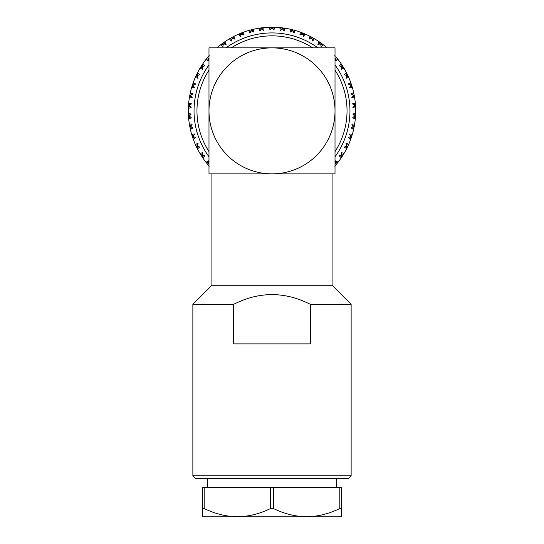 <?xml version="1.0" encoding="UTF-8"?>
<svg xmlns="http://www.w3.org/2000/svg" width="544" height="544" viewBox="0 0 544 544"><rect width="100%" height="100%" fill="white"/><g stroke="black" fill="none" stroke-linecap="round" stroke-linejoin="round"><path stroke-width="0.82" d="M339.81 487.492L341.231 487.492L341.231 508.49L339.81 508.49L339.81 487.492L273.428 487.492L273.428 508.49L270.572 508.49L270.572 487.492L204.19 487.492L204.19 508.49L202.769 508.49L202.769 487.492L204.19 487.492M273.428 487.492L270.572 487.492M204.19 508.49C214.792 513.76 225.855 516.528 237.381 516.8C248.887 516.535 259.95 513.767 270.572 508.49M273.428 508.49C284.029 513.76 295.093 516.528 306.619 516.8L202.769 516.8L202.769 508.49M341.231 508.49L341.231 516.8L306.619 516.8C318.124 516.535 329.188 513.767 339.81 508.49M351.132 475.769L348.201 478.7L195.799 478.7L192.868 475.769L351.132 475.769L351.132 304.314L310.325 304.314C284.784 291.387 259.23 291.387 233.675 304.314L233.675 343.876L310.325 343.876L310.325 304.314M211.915 285.26L211.915 173.89L332.085 173.89L332.085 285.26L211.915 285.26L192.868 304.314L233.675 304.314M341.666 67.558L343.59 67.551L341.21 63.845A83.674 83.674 0 0 0 338.116 59.588L337.593 58.922L335.689 59.167M335.777 58.113L336.471 57.542L337.593 58.922L336.471 57.542L335.777 58.113L335.519 60.901L338.001 59.439M340.857 66.286L341.544 64.342M350.914 83.048L350.73 82.532A83.674 83.674 0 0 0 348.792 77.642L346.555 72.889A83.674 83.674 0 0 0 344.019 68.279L342.652 66.042L341.884 66.524L342.652 66.042L341.68 64.546M346.548 76.636L348.452 76.867L347.711 75.249L346.895 75.636L345.957 78.268L348.731 77.493M353.736 92.97L353.661 92.623A83.674 83.674 0 0 0 352.356 87.53L352.26 87.217M353.797 93.228L353.661 92.623L350.996 93.786L353.308 95.363L351.737 97.682L354.647 97.784L354.511 96.948L352.723 96.247M335.124 55.95L334.771 55.542M335.288 56.141L335.016 57.127M341.299 63.981L339.157 65.906L341.884 66.524L341.285 69.258L343.924 68.116M350.724 85.299L351.58 85.02L350.73 82.532L348.228 84.021L350.724 85.299L349.459 87.795L352.356 87.53L350.996 83.286M348.792 77.642L348.548 77.078M327.053 47.865A83.674 83.674 0 0 0 323.286 44.758L322.612 44.241L320.831 44.955M322.891 44.452L319.036 41.67L317.886 44.343L320.654 43.914L321.096 46.675L323.136 44.642M346.8 73.379L346.555 72.889L344.264 74.678L346.895 75.636L347.711 75.249L346.827 73.426M320.654 43.914L321.184 43.18L319.036 41.67A83.674 83.674 0 0 0 314.595 38.848L313.861 38.427L312.181 39.358M313.942 38.468L309.992 36.319L309.189 39.114L311.875 38.345L312.664 41.024L314.432 38.753M319.525 42.01L319.607 44.064M341.516 64.294L341.21 63.845M338.116 59.588L337.736 59.099M312.29 37.536L309.992 36.319A83.674 83.674 0 0 0 305.232 34.082L304.45 33.748L302.899 34.884M304.531 33.782L300.349 32.15L299.9 35.02L302.471 33.918L303.586 36.482L305.055 34.007M311.875 38.345L312.31 37.55L313.861 38.427M309.992 36.319L310.74 36.706L310.855 38.631M322.612 44.241L321.184 43.18L320.674 43.887M302.777 33.068L300.349 32.15A83.674 83.674 0 0 0 295.344 30.518L294.528 30.287L293.134 31.613M295.344 30.518L290.258 29.213L290.17 32.123L292.584 30.702L294.018 33.109L295.161 30.471M302.471 33.918L302.804 33.075L304.45 33.748M300.812 32.314L301.498 34.326M311.889 38.311L312.31 37.55M323.286 44.758L322.912 44.472M292.584 30.702L292.808 29.832L290.258 29.213A83.674 83.674 0 0 0 285.09 28.227L284.254 28.104L283.03 29.587M285.09 28.227L279.874 27.574L280.16 30.464L282.377 28.757L284.097 30.96L284.9 28.2M290.734 29.322L291.666 31.232M302.484 33.884L302.804 33.075M319.484 41.976L319.036 41.67M314.595 38.848L314.187 38.617M282.377 28.757L282.486 27.86L279.874 27.574A83.674 83.674 0 0 0 274.625 27.241L273.782 27.22L272.755 28.846M274.625 27.241L269.375 27.241L270.014 30.076L272 28.104L273.986 30.076L274.441 27.234M280.371 27.622L281.534 29.396M294.528 30.287L292.808 29.832L292.59 30.675M305.232 34.082L304.796 33.898M269.858 27.227L269.375 27.241A83.674 83.674 0 0 0 264.126 27.574L263.282 27.656L262.466 29.396M261.623 28.757L261.514 27.86L263.282 27.656L258.91 28.227L259.903 30.96L261.623 28.757L263.84 30.464L263.935 27.588M270.171 27.22L271.245 28.846M272 28.104L272 27.2L269.892 27.227M284.254 28.104L282.486 27.86L282.377 28.723M259.393 28.159L258.91 28.227A83.674 83.674 0 0 0 253.742 29.213L252.919 29.403L252.334 31.232M251.416 30.702L251.192 29.832L252.919 29.403L248.656 30.518L249.982 33.109L251.416 30.702L253.83 32.123L253.558 29.254M259.699 28.111L260.97 29.587M273.782 27.22L272 27.2L272 28.07M290.605 29.294L290.258 29.213M249.125 30.389L248.656 30.518A83.674 83.674 0 0 0 243.651 32.15L242.862 32.436L242.502 34.326M241.529 33.918L241.196 33.075L242.862 32.436L238.768 34.082L240.414 36.482L241.529 33.918L244.1 35.02L243.474 32.212M249.424 30.301L250.866 31.613M261.487 27.866L259.427 28.152M261.623 28.723L261.514 27.86M280.228 27.608L279.874 27.574M239.217 33.891L238.768 34.082A83.674 83.674 0 0 0 234.008 36.319L233.26 36.706L233.145 38.631M232.125 38.345L231.69 37.55L233.26 36.706L229.405 38.848L231.336 41.024L232.125 38.345L234.811 39.114L233.845 36.407M239.319 33.844L241.101 34.884M251.165 29.838L249.159 30.376M251.41 30.675L251.192 29.832M269.919 27.227L269.375 27.241M264.126 27.574L263.656 27.615M273.557 27.214L273.122 27.207M231.669 37.563L229.405 38.848A83.674 83.674 0 0 0 224.964 41.67L224.271 42.146L224.393 44.064M223.346 43.914L222.816 43.18L224.271 42.146L220.714 44.758L222.904 46.675L223.346 43.914L226.114 44.343L224.808 41.779M230.092 38.447L231.819 39.358M241.516 33.884L241.196 33.075L238.768 34.082M259.454 28.145L258.91 28.227M253.742 29.213L253.286 29.322M223.169 44.955L221.388 44.241L220.714 44.758A83.674 83.674 0 0 0 216.947 47.865M232.111 38.311L231.69 37.55M249.179 30.369L248.656 30.518M243.651 32.15L243.073 32.361M209.229 55.542L208.678 56.182L208.984 57.127M223.326 43.887L222.816 43.18L221.129 44.438M234.008 36.319L233.458 36.604M206.217 59.16L205.884 59.588L208.481 60.901L208.223 58.113L207.529 57.542L208.678 56.182L205.884 59.588A83.674 83.674 0 0 0 202.79 63.845L202.32 64.546L203.143 66.286M202.116 66.524L201.348 66.042L202.32 64.546L199.981 68.279L202.715 69.258L202.116 66.524L204.843 65.906L202.688 64.002M206.373 58.963L208.311 59.167M224.964 41.67L224.577 41.936M200.26 67.81L199.981 68.279A83.674 83.674 0 0 0 197.445 72.889L197.064 73.644L198.098 75.262M195.418 77.166L196.289 75.249L197.105 75.636L196.289 75.249L197.064 73.644L195.208 77.642L198.043 78.268L197.105 75.636L199.736 74.678L197.356 73.059M200.28 67.769L202.334 67.558M208.196 58.092L207.529 57.542L206.203 59.18M195.398 77.2L195.208 77.642A83.674 83.674 0 0 0 193.27 82.532L192.991 83.334L194.215 84.81M193.276 85.299L192.42 85.02L192.991 83.334L191.644 87.53L194.541 87.795L193.276 85.299L195.772 84.021L193.208 82.708M195.446 77.092L197.452 76.636M201.334 66.062L200.246 67.83M201.838 66.354L201.348 66.042M193.249 85.286L192.42 85.02L191.644 87.53A83.674 83.674 0 0 0 190.339 92.623L190.155 93.452L191.563 94.765M190.692 95.363L189.808 95.2L190.155 93.452L189.353 97.784L192.263 97.682L190.692 95.363L193.004 93.786L190.298 92.806M191.889 86.72L193.752 86.244M190.658 95.356L189.808 95.2L189.353 97.784A83.674 83.674 0 0 0 188.693 103.006L188.618 103.85L190.176 104.972M188.693 103.006L188.367 108.242L191.236 107.78L189.394 105.679L191.488 103.822L188.68 103.19M190.216 93.174L190.339 92.623M189.489 96.948L191.277 96.247M189.394 105.679L188.489 105.624L188.367 108.242A83.674 83.674 0 0 0 188.367 113.506L188.394 114.349L190.08 115.274M188.367 113.506L188.693 118.748L191.488 117.932L189.394 116.076L191.236 113.968L188.374 113.696M188.367 108.242L188.394 107.399L190.08 106.481M193.27 82.532L193.066 83.116M189.394 116.076L188.489 116.13L188.693 118.748A83.674 83.674 0 0 0 189.353 123.971L189.489 124.8L191.277 125.508M189.353 123.971L190.339 129.125L193.004 127.962L190.692 126.385L192.263 124.066L189.387 124.154M188.625 117.96L190.176 116.783M188.618 103.85L188.489 105.624L189.36 105.679M191.746 87.19L191.644 87.53M192.916 83.538L192.773 83.96M189.808 126.582L190.339 129.125A83.674 83.674 0 0 0 191.644 134.225L191.889 135.034L193.752 135.504M191.644 134.225L193.27 139.216L195.772 137.734L193.276 136.456L194.541 133.96L191.699 134.402M190.692 126.385L189.808 126.555L189.489 124.8M190.339 129.125L190.155 128.302L191.563 126.99M188.394 114.349L188.489 116.13L189.36 116.076M189.414 97.43L189.353 97.784M190.114 93.67L190.026 94.098M193.276 136.456L192.42 136.734L193.27 139.216A83.674 83.674 0 0 0 195.208 144.112L195.548 144.888L197.452 145.119M195.208 144.112L197.445 148.859L199.736 147.077L197.105 146.118L198.043 143.48L195.282 144.282M193.27 139.216L192.991 138.421L194.215 136.945M190.658 126.392L189.808 126.555M188.605 104.067L188.564 104.509M197.105 146.118L196.289 146.506L197.445 148.859A83.674 83.674 0 0 0 199.981 153.476L200.41 154.197L202.334 154.19M200.369 154.122L202.79 157.91L204.843 155.842L202.116 155.23L202.715 152.497L200.076 153.632M197.084 148.152L198.098 146.486M191.889 135.034L192.42 136.734L192.97 136.551M188.646 118.204L188.693 118.748M202.116 155.23L201.348 155.713L202.79 157.91A83.674 83.674 0 0 0 205.884 162.166L206.407 162.826L208.311 162.581M206.353 162.758L207.529 164.213L208.223 163.635L208.481 160.847L205.999 162.309M202.348 157.25L203.143 155.468M195.548 144.888L196.289 146.506L197.078 146.132M206.407 162.826L209.229 166.212M208.712 165.614L208.984 164.621M200.41 154.197L201.348 155.713L202.082 155.244M208.196 163.656L207.529 164.213L208.876 165.798M197.2 148.376L197.445 148.859M199.981 153.476L200.294 154.006M202.484 157.454L202.79 157.91M205.884 162.166L206.264 162.649M334.771 166.212L335.322 165.573L335.016 164.621M335.267 165.641L338.116 162.166A83.674 83.674 0 0 0 341.21 157.91L341.68 157.202L340.857 155.468M341.632 157.277L344.019 153.476L341.285 152.497L341.884 155.23L339.157 155.842L341.312 157.753M337.627 162.792L335.689 162.581M335.777 163.635L336.471 164.213L338.116 162.166L335.519 160.847L335.777 163.635M343.618 154.156L341.666 154.19M341.68 157.202L342.652 155.713L341.884 155.23L342.652 155.713L344.019 153.476A83.674 83.674 0 0 0 346.555 148.859L346.936 148.104L345.902 146.486M346.555 148.859L348.792 144.112L345.957 143.48L346.895 146.118L344.264 147.077L346.644 148.696M335.322 165.573L336.471 164.213L335.804 163.656M346.895 146.118L347.711 146.506L348.792 144.112A83.674 83.674 0 0 0 350.73 139.216L351.009 138.421L349.785 136.945M350.73 139.216L352.356 134.225L349.459 133.96L350.724 136.456L348.228 137.734L350.792 139.04M348.554 144.656L346.548 145.119M346.936 148.104L347.711 146.506L346.922 146.132M350.724 136.456L351.58 136.734L352.356 134.225A83.674 83.674 0 0 0 353.661 129.125L353.845 128.302L352.437 126.99M353.661 129.125L354.647 123.971L351.737 124.066L353.308 126.385L350.996 127.962L353.695 128.969M352.186 134.796L350.248 135.504M337.783 162.595L338.116 162.166M341.21 157.91L341.55 157.393M351.009 138.421L351.58 136.734L350.751 136.462M354.518 124.753L352.723 125.508M353.308 126.385L354.192 126.555L354.647 123.971A83.674 83.674 0 0 0 355.307 118.748L355.382 117.905L353.824 116.783M355.348 118.252L355.633 113.506L352.764 113.968L354.606 116.076L352.512 117.932L355.32 118.585M343.74 153.938L344.019 153.476M353.845 128.302L354.192 126.555L353.342 126.392M354.606 116.076L355.511 116.13L355.633 113.506A83.674 83.674 0 0 0 355.633 108.242L355.606 107.399L353.92 106.481M354.606 105.679L355.511 105.624L355.606 107.399L355.307 103.006L352.512 103.822L354.606 105.679L352.764 107.78L355.626 108.059M355.62 114.002L353.92 115.274M348.575 144.609L348.792 144.112M352.199 134.749L352.356 134.225M355.382 117.905L355.511 116.13L354.933 116.096M355.348 103.482L355.307 103.006A83.674 83.674 0 0 0 354.647 97.784L354.62 97.628M355.307 103.006L355.382 103.843L353.824 104.972M354.559 124.508L354.647 123.971M355.307 118.748L355.348 118.279M355.511 105.597L355.354 103.523M353.308 95.363L354.192 95.2L354.511 96.948L353.661 92.623M351.302 85.109L352.111 86.72L350.248 86.244M353.845 93.452L352.437 94.765M354.64 105.679L355.511 105.624M355.62 113.859L355.633 113.506M355.633 108.242L355.613 107.63M354.192 95.173L353.777 93.133M351.009 83.334L349.785 84.81M353.342 95.356L354.192 95.2M355.592 107.175L355.572 106.74M354.647 97.784L354.572 97.322M345.902 75.262L346.936 73.644L346.555 72.889M208.984 156.781A77.962 77.962 0 0 1 208.984 64.974M226.093 47.865A77.962 77.962 0 0 1 317.907 47.865M335.016 64.974A77.962 77.962 0 0 1 335.016 156.781M208.984 70.149A75.031 75.031 0 0 0 208.984 151.606M335.016 151.606A75.031 75.031 0 0 0 335.016 70.149M312.725 47.865A75.031 75.031 0 0 0 231.275 47.865M335.016 173.89L208.984 173.89L208.984 110.874A63.016 63.016 0 0 0 272 173.89A63.016 63.016 0 0 0 335.016 110.874L335.016 173.89M208.984 47.865L335.016 47.865L335.016 110.874A63.016 63.016 0 0 0 272 47.865A63.016 63.016 0 0 0 208.984 110.874L208.984 47.865M336.478 478.7L336.478 487.492M192.868 475.769L192.868 304.314M332.085 285.26L351.132 304.314M207.522 478.7L207.522 487.492"/></g></svg>
